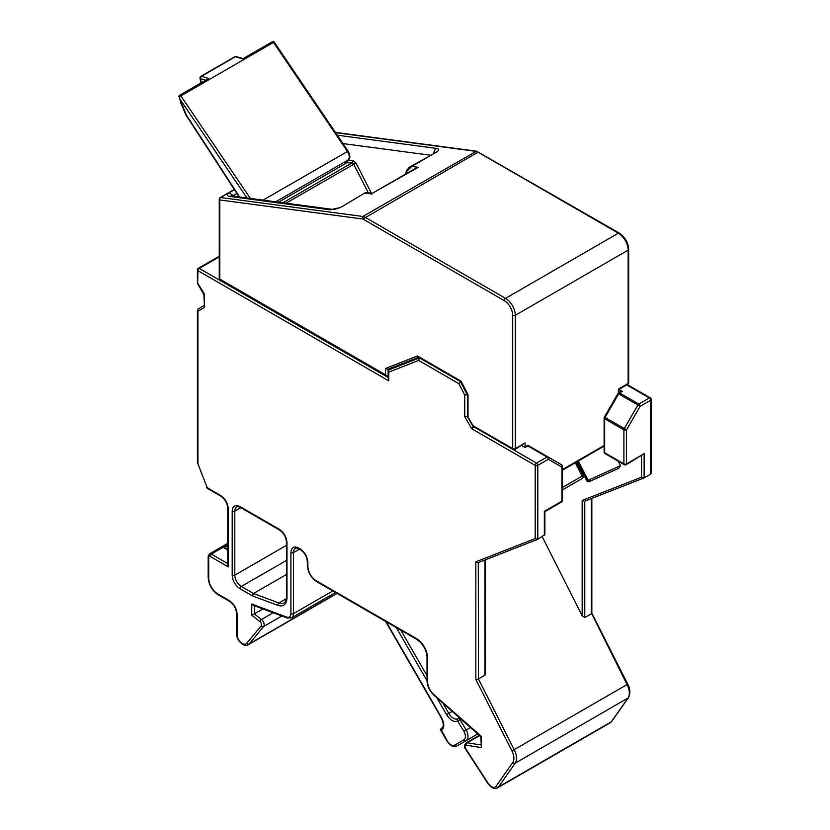 <?xml version="1.0" encoding="UTF-8"?>
<svg xmlns="http://www.w3.org/2000/svg" width="830" height="830" viewBox="0 0 830 830"><rect width="100%" height="100%" fill="white"/><g stroke="black" fill="none" stroke-linecap="round" stroke-linejoin="round"><path stroke-width="1.25" d="M441.498 730.369L441.653 728.149A1.847 1.847 0 0 0 440.979 730.67L446.976 741.055C450.939 746.284 454.238 747.934 456.874 745.994L466.097 740.661A1.847 1.504 60 0 1 463.866 739.821L454.643 745.143A7.377 4.264 60 0 1 447.266 740.879L441.498 730.369C444.538 727.858 444.538 723.594 441.498 717.577L386.178 621.753M463.866 731.292L466.097 730.006L460.1 719.62L457.87 720.907A1.847 1.504 -120 0 1 458.253 718.562L458.025 718.697A1.847 1.504 60 0 0 457.641 721.042L463.866 731.292A7.377 4.264 60 0 1 463.866 739.821M456.874 745.994L477.675 733.979L456.874 745.994A1.847 1.504 60 0 1 454.643 745.143M485.509 559.773L485.509 673.918L484.969 675.205L478.443 678.971L475.839 679.511L511.944 750.942A11.994 6.92 60 0 1 512.743 762.531L496.039 786.301A1.847 1.453 35.1 0 0 498.467 786.954L611.326 721.799A1.847 1.453 35.1 0 0 611.7 721.457L628.414 697.677A1.847 1.453 -144.9 0 1 628.03 698.02A13.84 7.989 -120 0 0 627.107 684.657L591.302 612.851L591.302 613.816L584.777 617.582L582.162 615.756L542.218 536.73M650.658 474.127L651.197 473.162L651.197 399.469A1.847 1.069 180 0 1 650.658 400.226L650.658 474.127L643.966 477.976L584.6 501.216L582.162 500.428L582.162 615.756M203.931 294.65L204.471 307.453L204.471 294.017L197.945 283.601A1.847 1.069 180 0 1 197.405 282.854A1.847 1.847 0 0 0 197.654 283.777L203.962 294.692M203.931 305.627L198.329 308.864A1.847 1.847 0 0 0 197.405 310.462L197.405 463.109A1.847 1.847 0 0 0 197.53 463.783L197.602 463.596M204.471 307.453L197.945 311.219A1.847 1.069 180 0 1 197.405 310.462M197.945 309.714A1.847 1.069 60 0 1 198.329 308.864A1.847 1.504 -120 0 0 197.945 311.219L197.945 463.866L207.178 487.667L220.458 495.323A1.847 1.069 120 0 0 220.832 496.164C224.982 499.089 227.285 503.073 227.742 508.126L227.742 565.064L228.281 566.88L210.021 556.339A1.847 1.069 -60 0 1 211.318 554.077L227.742 544.594M263.017 608.971L251.76 615.227L259.935 621.597A2.77 1.598 60 0 1 261.232 625.81L246.686 643.302A7.377 4.264 60 0 1 240.825 642.42A7.377 4.264 60 0 1 237.09 634.483A1.847 1.069 180 0 1 236.55 633.736C236.218 640.065 243.958 647.711 248.222 644.734L337.094 593.419M287.253 618.028L291.6 617.831A9.223 5.322 -120 0 0 293.509 613.609A1.847 1.069 180 0 1 290.905 613.609A7.377 4.264 60 0 1 286.589 617.053A1.847 1.235 110.5 0 0 287.253 618.028L253.264 605.319L251.76 604.033L251.76 615.227M433.934 695.187L480.85 736.791L481.379 747.581L481.379 736.355L433.851 694.565A11.994 6.92 60 0 1 427.564 681.472A1.847 1.069 180 0 1 427.025 680.725C427.284 686.192 429.577 691.006 433.934 695.187A1.847 0.757 -48.4 0 1 433.851 694.565M496.039 786.301A7.377 4.264 60 0 1 488.165 783.354L487.916 783.603C491.723 788.178 494.898 789.61 497.429 787.909A9.223 5.322 60 0 0 498.467 786.954L515.181 763.175A13.84 7.989 -120 0 0 514.258 749.812L478.443 678.971L478.277 562.605L537.809 539.282L535.194 538.577L475.839 561.817L478.443 562.522L537.456 539.417M473.671 426.713L471.71 428.726L535.194 465.381A1.847 1.069 0 0 0 537.809 465.381A1.847 1.069 -120 0 0 536.502 463.119A1.847 1.069 120 0 0 535.194 465.381L535.194 538.577M467.466 415.975L464.748 416.67L471.71 428.726M467.352 394.572L464.748 395.122L464.748 416.67M460.785 381.748L458.876 383.657L464.748 395.122M419.575 357.823L418.642 360.428L458.876 383.657M393.96 366.912L388.751 369.921L388.212 370.875L388.751 372.131L418.642 360.428M388.212 370.875L388.751 380.835L197.945 270.673L197.654 283.777M286.454 574.495L253.513 593.502L252.33 595.826L277.822 605.361C283.518 607 286.568 604.551 286.993 598.036A1.847 1.069 180 0 1 286.454 597.289C286.962 597.424 285.209 603.389 284.119 602.871A13.84 7.989 60 0 1 278.901 602.995A1.847 1.235 110.5 0 0 277.822 605.361M460.94 719.143L460.1 719.62A1.847 1.069 -120 0 0 458.253 718.562L459.488 717.846M620.975 392.134L622.282 391.376L618.91 389.426L627.771 384.311A1.847 1.069 -120 0 0 628.154 383.47L618.371 389.114L618.371 393.046M544.335 535.516L544.335 511.332L561.941 501.164A1.847 1.069 -120 0 1 561.557 502.005L544.874 511.643L544.874 534.551L537.809 539.282L537.809 465.381L548.36 459.291L561.941 467.134A1.847 1.069 0 0 0 562.481 466.377A1.847 1.847 0 0 0 561.557 464.779L528.731 445.824A1.847 1.847 0 0 0 526.884 445.824A1.847 1.069 60 0 1 527.807 445.918L525.089 447.495L521.717 445.544M589.819 481.338L589.29 481.545A1.847 1.504 -111.4 0 1 589.124 481.618L618.713 468.317L620.55 465.64L618.319 461.262M227.742 550L223.841 547.748L227.742 549.377M577.379 461.563L587.152 480.653L588.148 480.269L578.303 461.034M622.282 391.376L619.564 392.943L638.81 404.054L649.351 397.964A1.847 1.069 60 0 1 650.658 400.226L640.106 406.316L626.526 429.847A1.847 1.069 180 0 1 623.911 429.847L623.911 463.877A1.847 1.069 120 0 0 624.295 464.717A1.847 1.847 0 0 0 626.142 464.717A1.847 1.069 -120 0 0 626.526 463.877L644.132 453.709L644.132 477.893L641.528 477.188L582.162 500.428M626.142 464.717L644.132 453.709M620.55 465.64L588.148 480.269L590.016 481.276M621.359 391.283L618.64 392.86A1.847 1.069 -120 0 1 619.564 392.943A1.847 1.069 120 0 0 618.64 393.918L618.257 393.7M618.64 392.86A1.847 1.847 0 0 0 617.966 393.534L604.375 417.065L605.049 417.449A1.847 1.069 120 0 0 604.665 418.735A1.847 1.069 180 0 1 604.126 417.988L604.126 452.008A1.847 1.847 0 0 0 605.049 453.605A1.847 1.069 -60 0 1 604.665 452.765L623.911 463.877A1.847 1.069 180 0 0 626.526 463.877L626.526 429.847L624.295 428.56L637.886 405.03L618.64 393.918L605.049 417.449L624.295 428.56A1.847 1.069 -60 0 0 623.911 429.847L604.665 418.735L604.665 452.765A1.847 1.069 180 0 1 604.126 452.008M542.322 453.678L528.731 445.824A1.847 1.069 -60 0 0 527.807 445.918L547.053 457.029A1.847 1.069 60 0 1 548.36 459.291A1.847 1.504 -60 0 0 547.976 456.936L542.322 453.678M388.212 376.218L386.79 376.146L385.494 374.776L385.494 368.489L387.932 369.267L418.6 357.263L388.098 369.184L388.098 376.281M232.95 196.108L233.531 196.191M340.611 207.49L365.096 192.799L340.611 207.49L330.132 209.803A5.54 4.129 -82.4 0 1 332.27 209.347L231.653 195.942M236.913 193.535L233.199 195.673L229.277 192.653C226.455 194.531 226.569 195.787 229.63 196.409A5.54 4.129 -82.4 0 1 231.767 195.953M406.576 173.522L406.71 171.374L411.711 166.436L436.497 152.129C439.371 150.251 439.35 149.016 436.466 148.414A5.54 4.129 97.6 0 0 433.748 153.166M460.308 381.333L418.164 357.014L417.449 355.977L461.096 381.167L468.006 394.675L468.006 416.992L473.059 425.738L512.691 448.625A1.847 1.069 0 0 0 515.306 448.625L525.089 442.971L514.922 449.466A1.847 1.069 -120 0 0 515.306 448.625L515.306 315.296A13.84 7.989 -120 0 0 505.522 298.354A1.847 1.069 120 0 0 504.215 300.605A11.994 6.92 60 0 1 512.691 315.296A1.847 1.069 0 0 0 515.306 315.296L628.154 250.141A13.84 7.989 -120 0 0 618.371 233.199L505.522 298.354L365.179 217.325A9.223 5.322 -120 0 0 362.835 216.474L476.513 151.185L619.294 233.106A1.847 1.069 120 0 0 618.371 233.199L478.36 152.367M234.361 189.603L220.635 197.53A1.847 1.38 97.6 0 0 219.805 199.957L362.897 219.027L478.028 152.17A9.223 5.322 -120 0 0 475.683 151.319L335.6 132.655M504.215 300.605L362.897 219.027L362.835 216.474L220.635 197.53A1.847 1.069 -120 0 0 220.178 197.613A1.847 1.847 0 0 0 219.265 199.21L219.265 278.361A1.847 1.847 0 0 0 220.178 279.959L386.79 376.146M415.145 168.573L418.279 167.307L411.711 166.436L409.014 167.453M418.279 167.307L372.214 193.359M371.964 194.054L365.397 193.172L366.352 192.56L372.234 193.349M406.015 173.844L406.316 170.793A1.847 0.643 16.1 0 0 406.71 171.374M239.559 196.99L186.221 114.758L179.768 98.884L246.956 197.976M250.37 198.432L180.867 95.907L178.865 96.301L179.768 98.884M179.353 95.44L208.704 78.487L201.514 76.277A1.847 1.069 -120 0 0 200.881 76.319A1.847 1.847 0 0 0 199.989 78.238A1.847 0.799 -10.3 0 0 200.497 78.663A1.847 1.276 -72.9 0 1 201.514 76.277L235.43 56.689A1.847 1.069 -120 0 0 234.807 56.731L200.881 76.319M180.867 95.907L273.495 42.423L273.786 41.5L271.981 41.956L242.619 58.909L235.43 56.689A1.847 1.276 107.1 0 1 236.27 56.565L243.055 58.65M273.869 41.604L348.123 151.122C350.509 156.009 350.416 159.018 347.853 160.149L348.299 159.817C349.845 157.804 349.544 155.013 347.397 151.434L273.495 42.423L273.786 41.5M458.253 718.562L458.025 718.697A9.223 5.322 60 0 1 448.802 713.364L446.571 714.651L436.808 697.74M427.025 680.797L396.325 627.615M452.215 711.393L448.802 713.364L442.898 703.135M427.025 675.651L400.776 630.188M446.571 714.651C450.265 720.284 453.948 722.411 457.641 721.042M416.857 639.474A1.847 1.069 120 0 1 416.473 638.623L316.344 580.813A1.847 1.069 120 0 0 316.728 581.664L416.857 639.474C422.989 643.758 426.371 649.631 427.025 657.08A1.847 1.069 0 0 0 427.564 657.837L427.564 681.472M441.498 717.577L441.207 717.753C445.233 727.381 442.338 726.935 441.882 728.014M440.979 730.67L441.27 730.493A1.847 1.504 -120 0 1 441.653 728.149M470.403 727.526L466.097 730.006A9.223 5.322 60 0 1 468.006 736.438A9.223 5.322 60 0 1 466.097 740.661M316.344 580.813A11.994 6.92 60 0 1 307.868 566.133A1.847 1.069 180 0 1 307.328 565.375C307.847 572.306 310.98 577.742 316.728 581.664M416.473 638.623A15.687 9.057 60 0 1 427.564 657.837M228.281 566.88L228.281 508.883C227.814 503.125 225.21 498.602 220.458 495.323M229.256 600.588A1.847 1.069 120 0 0 229.64 601.439C233.79 604.354 236.083 608.349 236.55 613.391A1.847 1.069 0 0 0 237.09 614.148C236.623 608.39 234.019 603.866 229.256 600.588L217.844 594A12.917 7.46 60 0 1 208.714 578.178L208.714 557.086A1.847 1.069 60 0 1 210.021 556.339M237.09 614.148L237.09 634.483M286.589 617.053L251.76 604.033M290.905 613.609L290.905 552.573A1.847 1.069 0 0 0 293.509 552.573A9.223 5.322 60 0 1 295.428 548.35C295.656 547.79 296.881 547.966 299.111 548.9A1.847 1.069 -60 0 1 298.727 548.049C293.976 545.839 291.372 547.343 290.905 552.573M298.727 548.049L300.035 548.806A1.847 1.069 120 0 0 300.419 549.647C304.558 552.573 306.861 556.557 307.328 561.609L307.328 565.375M307.868 566.133L307.868 562.366C307.401 556.608 304.797 552.085 300.035 548.806M488.165 783.354L465.775 748.733A2.77 1.598 60 0 1 466.356 745.226L481.379 747.581M475.839 679.511L475.839 561.817M388.751 372.131L388.751 380.835M286.371 598.679L278.901 602.995L253.513 593.502L241.323 586.468A9.223 5.322 60 0 1 234.807 575.169A1.847 1.069 180 0 1 232.193 575.169C232.659 580.927 235.264 585.441 240.026 588.729L252.33 595.826M232.193 575.169L232.193 511.145A1.847 1.069 0 0 0 234.807 511.145A9.223 5.322 60 0 1 236.716 506.923C236.944 506.362 238.179 506.539 240.41 507.462A1.847 1.069 -60 0 1 240.026 506.622C235.274 504.412 232.659 505.916 232.193 511.145M240.026 506.622L279.16 529.218A1.847 1.069 120 0 0 279.544 530.059C283.684 532.985 285.987 536.968 286.454 542.021A1.847 1.069 0 0 0 286.993 542.779C286.526 537.02 283.922 532.497 279.16 529.218M286.993 542.779L286.993 598.036M307.868 562.366A1.847 1.069 180 0 1 307.328 561.609M511.944 750.942L627.75 684.2L591.842 613.163M611.7 721.457L610.289 722.754A9.223 5.322 60 0 0 611.326 721.799L628.03 698.02L515.181 763.175A1.847 1.453 35.1 0 1 512.743 762.531M651.197 399.469A1.847 1.847 0 0 0 650.274 397.871A1.847 1.069 -60 0 0 649.351 397.964L626.733 384.913M591.302 498.591L591.302 613.816M219.265 256.864L199.252 268.412A1.847 1.069 120 0 0 197.945 270.673A1.847 1.069 180 0 1 197.405 269.916L197.405 282.854M204.471 294.899L204.471 305.315M206.763 487.573A1.847 1.847 0 0 0 207.562 488.507A1.847 1.069 120 0 1 207.178 487.667L197.945 463.866A1.847 1.069 180 0 1 197.405 463.109M228.281 508.883L228.281 507.379M227.742 563.56L211.318 554.077L209.471 553.89L208.174 556.339L208.174 577.431C208.735 584.839 212.086 590.649 218.228 594.84L229.64 601.439M208.714 557.086L208.714 555.581M208.714 578.178A1.847 1.069 180 0 1 208.174 577.431M217.844 594A1.847 1.069 120 0 0 218.228 594.84M246.686 643.302A1.847 1.473 39.7 0 0 249.083 644.007A9.223 5.322 60 0 1 248.222 644.734M336.897 593.305L249.083 644.007L263.629 626.505L281.837 615.995M261.232 625.81A1.847 1.473 39.7 0 0 263.629 626.505A4.617 2.666 60 0 0 264.158 624.762A4.617 2.666 60 0 0 261.46 619.491L254.374 613.961L254.374 605.734M259.935 621.597A1.847 0.861 -52 0 1 261.46 619.491L273.143 612.748M332.788 590.929L293.509 613.609L293.509 552.573L299.495 549.118M480.84 744.935L467.217 742.798L479.574 735.66M466.356 745.226A1.847 1.37 -81.1 0 1 467.217 742.798A4.617 2.666 60 0 0 467.155 742.788A4.617 2.666 60 0 0 466.024 742.985C464.105 745.236 463.939 747.239 465.526 748.982L487.916 783.603M473.442 426.579L536.502 463.119L547.053 457.029A1.847 1.069 -60 0 1 547.976 456.936L561.557 464.779A1.847 1.504 -60 0 1 561.941 467.134L561.941 501.164A1.847 1.069 0 0 0 562.481 500.407L562.481 466.377M467.466 416.235L467.352 395.111M388.751 369.921L419.472 357.886L460.401 381.52M219.265 256.231L198.329 268.318A1.847 1.069 -120 0 1 199.252 268.412L388.212 377.505M286.454 560.416L241.323 586.468A1.847 1.069 120 0 0 240.026 588.729M286.454 545.351L234.807 575.169L234.807 511.145L240.783 507.69M223.841 547.748L227.742 545.486M227.742 547.551L226.154 548.464M643.779 478.028L584.777 501.133M584.777 501.154L584.777 617.582M484.969 675.205L484.969 559.98M641.528 477.188L641.528 455.836M638.81 404.054A1.847 1.069 120 0 0 637.886 405.03L640.106 406.316A1.847 1.069 60 0 0 638.81 404.054M618.464 468.421L590.12 481.224M589.124 481.618A1.847 1.504 -111.4 0 1 587.152 480.653L586.81 480.746A1.847 1.847 0 0 0 589.124 481.618M561.941 465.63A1.847 1.069 120 0 0 561.557 464.779M371.435 193.234L355.956 162.991L352.812 160.408L347.552 160.335A5.997 3.465 60 0 1 347.531 160.335M343.008 143.59L430.22 155.2M219.265 199.21A1.847 1.069 180 0 0 219.805 199.957L219.805 279.108A1.847 1.069 120 0 0 220.178 279.959M219.265 278.361A1.847 1.069 180 0 0 219.805 279.108L385.494 374.776M330.132 209.803L229.63 196.409M344.502 162.078A7.844 4.534 60 0 0 346.826 162.773A1.847 1.421 90.8 0 0 347.552 160.335M278.558 202.188L346.826 162.773L352.076 162.846A1.847 1.421 90.8 0 0 352.812 160.408M368.333 192.83L353.653 164.143A1.847 1.069 -120 0 0 352.076 162.846L282.926 202.769M286.028 203.184L355.956 162.991M337.333 135.207L436.466 148.414M417.449 355.977L385.494 368.489M473.059 426.361L513.075 449.466A1.847 1.069 120 0 1 512.691 448.625L512.691 315.296M339.242 207.728L339.242 207.728C338.754 208.454 333.452 209.596 332.27 209.347M522.475 445.98L522.475 445.098M229.277 192.653L234.423 189.686M436.497 152.129L409.294 167.287L406.316 170.793M628.694 249.394A1.847 1.069 180 0 1 628.154 250.141L628.154 383.47A1.847 1.069 180 0 0 628.694 382.713L628.694 249.394C628.165 242.453 625.032 237.027 619.294 233.106M406.036 172.599A1.847 1.079 0.9 0 0 406.576 173.377L406.773 173.397M525.089 442.971L525.089 446.872M562.481 469.541L604.126 445.492M348.123 151.122L263.058 200.123M178.803 96.135L181.044 102.619M205.653 80.251L200.497 78.663L201.244 82.793M562.481 487.449L582.121 476.109A2.303 1.328 60 0 1 582.027 478.599A2.303 1.328 60 0 1 581.923 478.651L562.481 489.866L582.027 478.599A2.303 2.303 0 0 0 582.919 475.549L576.134 462.279M575.294 462.767L582.121 476.109L582.919 475.549M385.587 621.421L441.207 717.753M628.414 697.677C630.561 693.486 630.343 688.983 627.75 684.2M650.274 397.871L627.273 384.601M591.842 498.384L591.842 613.225M427.025 657.08L427.025 680.725M207.562 488.507L220.832 496.164M236.55 613.391L236.55 633.736M299.111 548.9L300.419 549.647M240.41 507.462L279.544 530.059M286.454 542.021L286.454 597.289M497.429 787.909L610.289 722.754M466.024 742.985L479.232 735.359M335.486 592.496L291.6 617.831M209.471 553.89L227.742 543.349M198.329 268.318A1.847 1.847 0 0 0 197.405 269.916M524.55 447.183L526.884 445.824M577.078 461.739L586.81 480.746M561.557 502.005A1.847 1.847 0 0 0 562.481 500.407M624.295 464.717L605.049 453.605M604.375 417.065A1.847 1.847 0 0 0 604.126 417.988M234.278 189.468L220.178 197.613M467.498 416.774L472.986 426.288M467.466 395.329L467.466 416.681M460.287 381.292L467.498 395.381M335.424 132.385L476.513 151.185M513.075 449.466A1.847 1.847 0 0 0 514.922 449.466M415.332 168.469L372.193 193.369M627.771 384.311A1.847 1.847 0 0 0 628.694 382.713M618.91 392.704L618.91 389.426M365.096 192.799L366.321 192.56M562.481 470.164L604.126 446.115M180.65 102.598L185.889 114.882L239.123 196.928M347.853 160.149L275.705 201.804M236.27 56.565A1.847 1.847 0 0 0 234.807 56.731M199.989 78.238L200.86 83.021"/></g></svg>
